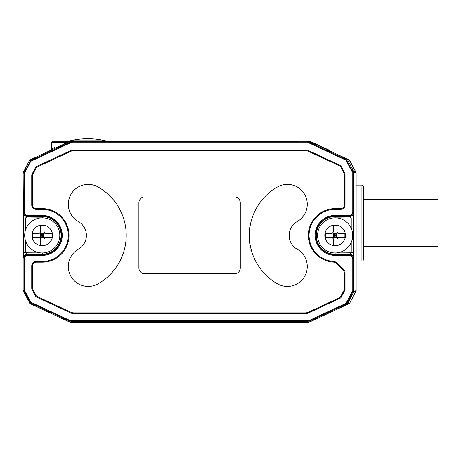 <?xml version="1.0" encoding="UTF-8"?>
<svg xmlns="http://www.w3.org/2000/svg" width="461" height="461" viewBox="0 0 461 461"><rect width="100%" height="100%" fill="white"/><g stroke="black" fill="none" stroke-linecap="round" stroke-linejoin="round"><path stroke-width="0.69" d="M69.876 140.893A1.446 1.446 0 0 1 70.153 140.801A76.509 76.509 0 0 1 105.557 140.801A1.446 1.446 0 0 1 105.834 140.893M105.557 140.801L70.153 140.801M64.834 140.893L117.543 140.893L64.834 140.893M124.251 141.256L118.172 141.256A0.726 0.726 0 0 0 117.543 140.893M58.167 140.893A0.726 0.726 0 0 0 57.539 141.256M363.372 246.612L437.95 246.612L437.95 199.544L363.372 199.544M356.128 261.093L361.92 261.093A1.446 1.446 0 0 0 363.372 259.647L363.372 186.509A1.446 1.446 0 0 0 361.92 185.063L356.128 185.063M333.32 231.405L332.686 232.943L331.148 233.577A2.172 2.172 0 0 0 333.32 231.405L333.32 225.613L336.939 225.613L336.939 231.405L337.579 232.943L339.112 233.577A2.172 2.172 0 0 1 336.939 231.405M331.148 233.577L325.357 233.577L325.357 237.196L331.148 237.196A2.172 2.172 0 0 1 333.32 239.368L333.32 245.16L336.939 245.16L336.939 239.368A2.172 2.172 0 0 1 339.112 237.196L344.903 237.196L344.903 233.577L339.112 233.577M317.571 235.387A17.558 17.558 0 0 1 335.13 217.828A17.558 17.558 0 0 1 352.688 235.387A17.558 17.558 0 0 1 335.13 252.945A17.558 17.558 0 0 1 317.571 235.387M351.224 242.405L351.224 252.789L335.13 252.945L335.13 254.236A18.849 18.849 0 0 1 316.281 235.387A18.849 18.849 0 0 1 335.13 216.537L335.13 217.828M335.913 217.846L351.224 217.984L351.224 228.368M353.333 257.86C353.086 255.653 351.876 254.449 349.715 254.236L335.13 254.236L335.13 254.668L349.282 254.668L351.847 255.728L352.907 258.287L353.333 257.86L353.397 252.789L351.224 252.789L349.282 254.668L349.282 255.394L335.13 255.394A20.007 20.007 0 0 1 315.122 235.387A20.007 20.007 0 0 1 335.13 215.385L335.13 216.537L349.715 216.537L351.224 217.984L353.397 217.984L353.333 212.919L352.907 212.486L351.847 215.045L349.282 216.105L349.282 215.385A2.899 2.899 -45 0 0 352.181 212.486L352.181 172.086A0.726 0.726 -110.1 0 0 352.1 171.751L352.74 171.411L352.907 172.086L353.737 171.884L353.57 292.326L346.718 304.715L349.121 303.597L349.795 302.958L346.73 304.715L347.398 304.076L346.781 303.442L346.113 304.081L310.334 320.764L307.274 321.444L71.904 321.444L68.845 320.764L30.657 302.958L29.988 302.318L23.886 290.361L24.606 290.361L24.606 258.287A2.899 2.899 -44.9 0 1 27.504 255.394L42.239 255.394A20.007 20.007 0 0 0 62.241 235.387A20.007 20.007 0 0 0 42.239 215.385L27.504 215.385A2.899 2.899 -134.9 0 1 24.606 212.486L24.606 173.175A0.726 0.726 -91.5 0 1 24.692 172.835L30.628 161.552A0.726 0.726 -64.3 0 1 30.962 161.235L69.15 143.423A6.517 6.517 -11.8 0 1 71.904 142.818L307.274 142.818A6.517 6.517 13.2 0 1 310.028 143.423L345.808 160.111A0.726 0.726 -134.8 0 1 346.142 160.428L352.1 171.751M36.598 297.063L70.585 312.91A7.243 7.243 0 0 0 73.645 313.589L305.534 313.589A7.243 7.243 0 0 0 308.593 312.91L340.172 298.186A2.172 2.172 0 0 0 341.175 297.224L344.799 290.338A2.172 2.172 0 0 0 345.053 289.329L345.053 272.549A4.345 4.345 0 0 0 343.658 269.362L336.323 262.563A4.345 4.345 0 0 0 333.62 261.41A26.07 26.07 0 0 1 309.066 235.387A26.07 26.07 0 0 1 335.13 209.323L340.708 209.323A4.345 4.345 0 0 0 345.053 204.978L345.053 174.206A2.172 2.172 0 0 0 344.799 173.192L341.175 166.306A2.172 2.172 0 0 0 340.172 165.349L308.593 150.626A7.243 7.243 0 0 0 305.534 149.946L73.645 149.946A7.243 7.243 0 0 0 70.585 150.626L36.598 166.473A2.172 2.172 0 0 0 35.595 167.429L31.988 174.281A2.172 2.172 0 0 0 31.74 175.289L31.74 204.978A4.345 4.345 0 0 0 36.085 209.323L42.239 209.323A26.07 26.07 0 0 1 68.303 235.387A26.07 26.07 0 0 1 42.239 261.456L36.085 261.456A4.345 4.345 0 0 0 31.74 265.801L31.74 288.24A2.172 2.172 0 0 0 31.988 289.254L35.595 296.1A2.172 2.172 0 0 0 36.598 297.063M27.504 215.385L27.504 216.105L24.946 215.045L23.886 212.486L24.606 212.486M24.606 258.287L23.886 258.287L24.946 255.728L27.504 254.668L27.504 255.394M353.57 171.21L347.387 159.454L353.57 171.181L355.961 172.299L349.121 159.938L346.718 158.815L347.387 159.454L346.73 158.82L310.518 141.936L346.73 158.82L346.113 159.454L352.74 171.411L353.57 171.21L353.737 171.884M67.692 142.386L30.051 159.938L68.66 141.936L71.72 141.256L307.458 141.256L310.236 141.809M30.628 161.552L29.383 160.578L30.051 159.938A1.446 1.446 0 0 1 30.057 159.938L29.383 160.578L23.05 172.967L23.05 290.563L23.05 172.967A1.446 1.446 0 0 1 23.05 172.967L23.886 173.175L30.657 160.578L68.845 142.772L71.904 142.092L307.274 142.092L310.334 142.772L346.113 159.454L345.808 160.111M353.737 291.652L352.907 291.45L352.907 258.287L352.181 258.287L352.181 291.45A0.726 0.726 88.5 0 1 352.1 291.784L346.142 303.108A0.726 0.726 -39.7 0 1 345.808 303.424L310.028 320.107A6.517 6.517 167.4 0 1 307.274 320.718L71.904 320.718A6.517 6.517 -167.6 0 1 69.15 320.107L30.962 302.301A0.726 0.726 -138.9 0 1 30.628 301.984L29.383 302.958L30.057 303.597L68.66 321.599L30.057 303.597A1.446 1.446 0 0 1 30.051 303.597L23.05 290.568A1.446 1.446 0 0 1 23.05 290.563L23.886 290.361L23.886 258.287L23.453 257.86L23.39 252.789L25.562 252.789L25.562 240.89M71.904 320.718L71.72 322.279L68.66 321.599L71.72 322.279L307.458 322.279L71.72 322.279A7.243 7.243 0 0 1 68.66 321.599L69.15 320.107M310.028 320.107L310.518 321.599L307.458 322.279L310.518 321.599L346.718 304.715L310.518 321.599A7.243 7.243 0 0 1 307.458 322.279L307.274 320.718M24.606 173.175L23.886 173.175L23.39 252.789M23.453 212.919C23.707 215.12 24.911 216.324 27.072 216.537L27.504 216.105L42.239 216.105L42.239 215.385M25.562 229.883L25.562 217.984L27.072 216.537L42.239 216.537L42.239 216.105A19.281 19.281 0 0 1 61.52 235.387A19.281 19.281 0 0 1 42.239 254.668L27.504 254.668L25.562 252.789L41.455 252.928M23.39 217.984L42.239 217.828L42.239 216.537A18.849 18.849 0 0 1 61.088 235.387A18.849 18.849 0 0 1 42.239 254.236L42.239 252.945M42.239 255.394L42.239 254.236L27.072 254.236C24.911 254.449 23.707 255.653 23.453 257.86M59.797 235.387A17.558 17.558 0 0 1 42.239 252.945A17.558 17.558 0 0 1 24.681 235.387A17.558 17.558 0 0 1 42.239 217.828A17.558 17.558 0 0 1 59.797 235.387A17.558 17.558 0 0 1 42.239 252.945A17.558 17.558 0 0 1 24.681 235.387A17.558 17.558 0 0 1 42.239 217.828A17.558 17.558 0 0 1 59.797 235.387M46.221 233.577A2.172 2.172 0 0 1 44.049 231.405L44.682 232.943L46.221 233.577L52.012 233.577L52.012 237.196L46.221 237.196A2.172 2.172 0 0 0 44.049 239.368L44.049 245.16L40.43 245.16L40.43 239.368L39.79 237.836L40.43 237.196L44.049 237.196L44.682 237.836L46.221 237.196M40.43 231.405L39.79 232.943L38.257 233.577A2.172 2.172 0 0 0 40.43 231.405L40.43 225.613L44.049 225.613L44.049 231.405M38.257 233.577L32.466 233.577L32.466 237.196L38.257 237.196A2.172 2.172 0 0 1 40.43 239.368M44.682 232.943L44.049 233.577L40.43 233.577L40.43 237.196L42.239 235.387L42.239 233.577M39.79 232.943L42.239 235.387L40.43 235.387M42.239 237.196L42.239 235.387L44.049 237.196L44.049 233.577L42.239 235.387L44.049 235.387M44.682 237.836L44.049 239.368M38.257 237.196L39.79 237.836M335.13 255.394L335.13 254.668A19.281 19.281 0 0 1 315.848 235.387A19.281 19.281 0 0 1 335.13 216.105L349.282 216.105L349.715 216.537C351.876 216.324 353.086 215.12 353.333 212.919M337.579 232.943L336.939 233.577L333.32 233.577L333.32 237.196L336.939 237.196L337.579 237.836L339.112 237.196M332.686 232.943L335.13 235.387L335.13 233.577M336.939 235.387L335.13 235.387L336.939 237.196L336.939 233.577L332.686 237.836L333.32 239.368M337.579 237.836L336.939 239.368M335.13 237.196L335.13 235.387L333.32 235.387M331.148 237.196L332.686 237.836M70.792 312.183L37.099 296.475A2.172 2.172 0 0 1 36.096 295.518L32.714 289.087A2.172 2.172 0 0 1 32.466 288.073L32.466 265.801A3.619 3.619 0 0 1 36.085 262.176L42.239 262.176A26.79 26.79 0 0 0 69.029 235.387A26.79 26.79 0 0 0 42.239 208.597L36.085 208.597A3.619 3.619 0 0 1 32.466 204.978L32.466 175.457A2.172 2.172 0 0 1 32.714 174.448L36.096 168.017A2.172 2.172 0 0 1 37.099 167.061L70.792 151.346A7.243 7.243 0 0 1 73.852 150.672L305.401 150.672A7.243 7.243 0 0 1 308.461 151.346L339.648 165.891A2.172 2.172 0 0 1 340.65 166.847L344.079 173.359A2.172 2.172 0 0 1 344.327 174.373L344.327 204.978A3.619 3.619 0 0 1 340.708 208.597L335.13 208.597A26.79 26.79 0 0 0 308.34 235.387A26.79 26.79 0 0 0 333.62 262.136A3.619 3.619 0 0 1 335.977 263.191L343.266 270.48A3.619 3.619 0 0 1 344.327 273.039L344.327 289.162A2.172 2.172 0 0 1 344.079 290.171L340.65 296.688A2.172 2.172 0 0 1 339.648 297.645L308.461 312.183A7.243 7.243 0 0 1 305.401 312.863L73.852 312.863A7.243 7.243 0 0 1 70.792 312.183M98.066 186.947A19.909 19.909 0 0 0 70.913 194.398A19.909 19.909 0 0 0 78.364 221.557A15.916 15.916 0 0 1 78.364 249.217A19.909 19.909 0 0 0 70.913 276.375A19.909 19.909 0 0 0 98.066 283.826A55.741 55.741 0 0 0 98.066 186.947M297.189 221.557A19.909 19.909 0 0 0 304.646 194.398A19.909 19.909 0 0 0 277.487 186.947A55.741 55.741 0 0 0 277.487 283.826A19.909 19.909 0 0 0 304.646 276.375A19.909 19.909 0 0 0 297.189 249.217A15.916 15.916 0 0 1 297.189 221.557M234.482 197.008L144.696 197.008A5.791 5.791 0 0 0 138.905 202.805L138.905 267.974A5.791 5.791 0 0 0 144.696 273.765L234.482 273.765A5.791 5.791 0 0 0 240.273 267.974L240.273 202.805A5.791 5.791 0 0 0 234.482 197.008M329.771 150.419L329.586 150.828L329.771 150.419L310.576 141.562A7.243 7.243 0 0 0 307.545 140.893L276.548 140.893L276.548 141.256M307.545 140.893L292.844 140.893M310.576 141.562L312.391 142.397M349.795 302.958L355.961 291.237L353.57 292.349L353.731 291.675L356.128 290.557L349.795 302.958L347.398 304.076L353.57 292.349M353.57 171.181L353.731 171.855L356.128 172.973L355.961 291.237M69.15 143.423L68.591 141.665L69.156 141.729L68.66 141.936A7.243 7.243 0 0 1 71.72 141.256L53.101 141.256L51.649 142.703L64.517 142.703C47.633 150.891 47.633 150.891 64.517 142.703L64.183 144.022L53.119 149.18M310.028 143.423L310.518 141.936A7.243 7.243 0 0 0 307.458 141.256L69.092 141.539M132.693 322.279L131.252 322.279M131.137 322.279L121.381 322.279M121.18 322.279L119.998 322.279M150.874 322.279L149.629 322.279M148.851 322.279L147.837 322.279M240.435 322.279L241.264 322.279M257.463 322.279L256.449 322.279M246.9 322.279L247.234 322.279M94.931 322.279L84.91 322.279M95.617 322.279L96.608 322.279M103.01 322.279L113.037 322.279M113.717 322.279L114.714 322.279M131.823 322.279L132.814 322.279M122.73 322.279L121.116 322.279M121.716 322.279L122.044 322.279M139.216 322.279L149.237 322.279M149.923 322.279L150.914 322.279M157.316 322.279L167.343 322.279M168.023 322.279L169.02 322.279M175.422 322.279L185.443 322.279M186.129 322.279L187.12 322.279M193.522 322.279L203.549 322.279M204.229 322.279L205.226 322.279M211.628 322.279L221.649 322.279M222.335 322.279L223.326 322.279M229.728 322.279L239.749 322.279M240.93 322.279L241.426 322.279M230.327 322.279L231.341 322.279M241.57 322.279L240.556 322.279M247.828 322.279L257.855 322.279M258.535 322.279L259.531 322.279M265.934 322.279L275.955 322.279M276.64 322.279L277.631 322.279M284.034 322.279L294.055 322.279M294.74 322.279L295.732 322.279M345.808 303.424L346.718 304.715L349.121 303.597M356.128 172.973L356.128 290.557M355.961 172.299L349.795 160.578L347.398 159.46L346.142 160.428M349.121 159.938L346.73 158.82L349.795 160.578M307.274 142.818L307.458 141.256L278.83 141.256M274.151 141.256L274.992 141.256M276.047 141.256L258.281 141.256M121.606 141.256L122.459 141.256M123.415 141.256L123.767 141.256M142.351 141.256L131.569 141.256M130.469 141.256L129.241 141.256M139.706 141.256L140.559 141.256M141.521 141.256L141.867 141.256M160.451 141.256L148.569 141.256M149.687 141.256L147.347 141.256M157.812 141.256L158.665 141.256M159.621 141.256L159.973 141.256M175.918 141.256L166.669 141.256M167.787 141.256L165.447 141.256M176.765 141.256L178.557 141.256M177.727 141.256L178.073 141.256M196.657 141.256L185.875 141.256M184.775 141.256L184.181 141.256M194.012 141.256L194.87 141.256M195.827 141.256L196.179 141.256M214.757 141.256L202.875 141.256M203.993 141.256L201.653 141.256M212.118 141.256L212.97 141.256M213.927 141.256L214.279 141.256M232.863 141.256L220.975 141.256M222.093 141.256L219.753 141.256M230.218 141.256L231.07 141.256M232.033 141.256L232.379 141.256M249.176 141.256L239.08 141.256M239.299 141.256L237.853 141.256M248.318 141.256L250.963 141.256M250.133 141.256L250.484 141.256M104.624 141.256L103.397 141.256M69.87 141.498L70.424 141.371M68.591 141.665L64.517 142.703M52.519 148.523L54.433 147.595M361.92 261.093L361.92 185.063M324.809 235.387A10.321 10.321 0 0 1 335.13 225.072A10.321 10.321 0 0 1 345.45 235.387A10.321 10.321 0 0 1 335.13 245.707A10.321 10.321 0 0 1 324.809 235.387M353.397 252.789L353.397 217.984M352.181 212.486L352.907 212.486L352.907 172.086L352.181 172.086M349.282 255.394A2.899 2.899 -134.9 0 1 352.181 258.287M30.628 301.984L24.692 290.701A0.726 0.726 69.9 0 1 24.606 290.361M335.13 215.385L349.282 215.385M71.72 141.256L71.904 142.818M30.051 159.938L30.962 161.235M23.217 172.293L24.692 172.835M24.692 290.701L23.217 291.243M30.962 302.301L30.051 303.597M346.142 303.108L346.781 303.442L352.74 292.124L352.1 291.784M352.181 291.45L352.907 291.45L352.74 292.124L353.57 292.326M52.554 235.387A10.321 10.321 0 0 1 42.239 245.707A10.321 10.321 0 0 1 31.918 235.387A10.321 10.321 0 0 1 42.239 225.072A10.321 10.321 0 0 1 52.554 235.387M278.721 140.893L278.721 141.256M327.8 149.508L327.615 149.906M255.959 141.256L256.598 141.256M65.151 143.573L66.102 143.129M50.814 150.257L51.649 148.943L51.649 142.703M141.135 141.256L141.429 141.256M159.235 141.256L159.529 141.256M177.341 141.256L177.635 141.256M195.441 141.256L195.735 141.256M183.547 141.256L184.187 141.256M213.541 141.256L213.835 141.256M231.647 141.256L231.941 141.256M249.747 141.256L250.041 141.256M239.305 141.256L240.193 141.256M123.035 141.256L123.329 141.256M104.324 141.256L104.78 141.256M105.373 141.256L105.961 141.256M151.064 322.279L150.217 322.279M138.323 322.279L138.623 322.279M138.928 322.279L139.556 322.279M258.246 322.279L258.615 322.279M259.676 322.279L258.823 322.279M247.545 322.279L247.903 322.279M85.279 322.279L84.945 322.279M103.379 322.279L103.045 322.279M121.485 322.279L121.145 322.279M139.585 322.279L139.251 322.279M157.685 322.279L157.351 322.279M175.791 322.279L175.451 322.279M193.891 322.279L193.557 322.279M211.991 322.279L211.657 322.279M240.25 322.279L239.864 322.279M230.097 322.279L229.757 322.279M229.549 322.279L229.175 322.279M248.197 322.279L247.862 322.279M266.302 322.279L265.962 322.279M284.402 322.279L284.068 322.279"/></g></svg>
